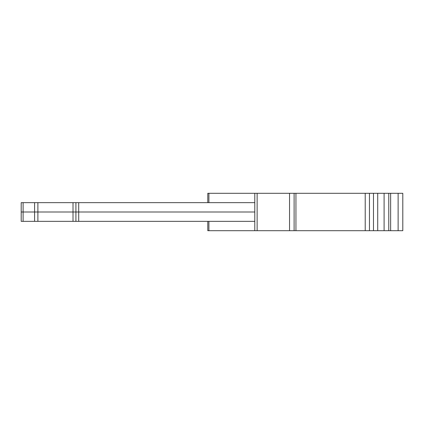 <?xml version="1.0" encoding="UTF-8"?>
<svg xmlns="http://www.w3.org/2000/svg" width="424" height="424" viewBox="0 0 424 424"><rect width="100%" height="100%" fill="white"/><g stroke="black" fill="none" stroke-linecap="round" stroke-linejoin="round"><path stroke-width="0.64" d="M73.013 202.646L73.013 212L37.89 212L37.89 202.646L78.716 202.646L78.716 212L254.792 212L75.912 212L75.917 221.355L254.792 221.355M73.013 221.355L75.917 221.355L75.917 212L73.013 212L73.013 221.355L21.2 221.355L21.2 212L21.2 221.355M78.716 202.646L254.792 202.646M37.89 221.355L37.89 212L34.583 212L34.583 221.355M23.108 202.646L23.108 212L34.583 212L34.583 202.646L21.2 202.646L21.2 212L23.108 212L23.108 221.355M37.89 202.646L34.583 202.646M207.792 193.296L207.792 202.646L207.792 193.296L289.55 193.296L289.55 230.704L402.8 230.704L402.8 193.296L398.125 193.296L398.125 230.704M294.113 230.704L294.113 193.296L289.55 193.296M294.113 193.296L373.48 193.296L373.48 230.704M377.72 230.704L377.72 193.296L373.48 193.296M377.72 193.296L384.096 193.296L384.096 230.704M390.642 230.704L390.642 193.296L388.771 193.296L388.771 230.704L388.771 193.296L384.096 193.296M390.642 193.296L398.125 193.296M207.792 230.704L207.792 221.355L207.792 230.704L208.899 230.704L208.899 221.355M208.899 230.704L289.55 230.704M254.792 230.704L254.792 193.296M208.899 202.646L208.899 193.296M78.721 212L78.721 221.355M75.912 202.646L75.912 212M257.13 230.704L257.13 193.296M295.941 230.704L295.941 193.296M365.218 193.296L365.218 230.704M369.458 230.704L369.458 193.296M21.2 202.646L21.2 212"/></g></svg>
